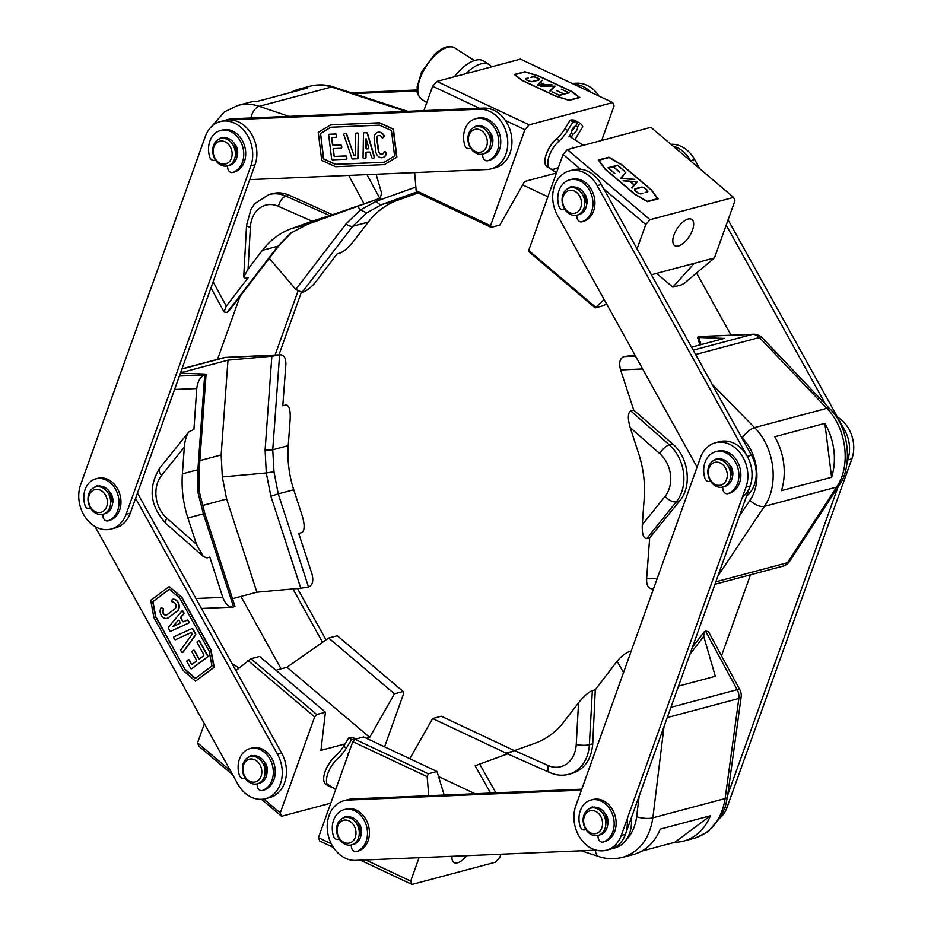 <?xml version="1.0" encoding="UTF-8"?>
<svg xmlns="http://www.w3.org/2000/svg" width="931" height="931" viewBox="0 0 931 931"><rect width="100%" height="100%" fill="white"/><g stroke="black" fill="none" stroke-linecap="round" stroke-linejoin="round"><path stroke-width="1.4" d="M638.736 453.839A94.043 74.294 75.1 0 1 644.229 497.957L642.297 524.723L665.118 496.316A28.209 22.286 -104.9 0 0 659.8 453.653L630.182 427.538L638.736 453.839M653.55 588.706L651.816 588.788C648.185 588.439 646.451 585.11 646.626 578.791L649.687 537.839L646.766 538.618C643.449 538.584 641.959 533.952 642.297 524.723M649.687 537.839L679.746 500.831C692.28 486.319 688.637 457.133 672.659 443.947L633.767 410.164L620.593 369.968C618.731 362.892 619.802 358.435 623.793 356.62L635.501 356.073M634.942 355.072L623.793 356.62M630.182 427.538C627.552 418.287 627.773 412.759 630.846 410.943L633.767 410.164M714.985 584.261L782.855 566.164A11.754 9.287 -104.9 0 0 787.475 562.72L836.666 487.088C851.248 465.779 846.57 428.237 826.844 408.337L754.564 427.608C774.65 447.415 779.328 484.946 764.386 506.359L717.952 575.952M824.866 423.372L774.72 436.744A56.43 44.572 -104.9 0 1 781.446 490.66L831.592 477.3A56.43 44.572 -104.9 0 0 824.866 423.372L831.592 477.3M695.62 354.49L759.393 337.488A11.754 4.259 136.4 0 1 762.314 337.883L829.765 408.732A11.754 4.259 136.4 0 0 826.844 408.337L759.393 337.488A11.754 9.287 -104.9 0 0 752.353 334.38L699.018 336.568L697.494 337.243L698.727 337.488L701.031 344.61M691.547 347.147L724.318 338.407L698.727 337.488M699.018 336.568L753.319 334.241A11.754 7.262 87.7 0 0 752.353 334.38L693.211 350.149M539.014 79.438A2.909 0.989 12.8 0 1 538.444 79.857L532.683 81.393A2.909 0.989 12.8 0 1 528.703 80.788L527.225 80.089A2.909 0.989 12.8 0 1 526.108 78.984A2.909 0.989 12.8 0 1 526.678 78.565L528.284 78.134L526.318 78.39A3.375 1.152 12.8 0 0 525.654 78.879A3.375 1.152 12.8 0 0 526.946 80.159L528.424 80.857A3.375 1.152 12.8 0 0 533.056 81.567L538.805 80.031A3.375 1.152 12.8 0 0 539.468 79.542A3.375 1.152 12.8 0 0 538.176 78.262L536.698 77.564A3.375 1.152 12.8 0 0 532.067 76.854L530.821 77.459L532.427 77.029A2.909 0.989 12.8 0 1 536.419 77.634L537.897 78.332A2.909 0.989 12.8 0 1 539.014 79.438L538.968 79.659A2.909 0.989 12.8 0 0 538.968 79.542M522.605 80.485L555.411 95.916L569.05 100.152L579.291 97.429L571.576 91.61L538.77 76.179L525.131 71.943L514.89 74.666L522.57 80.671M559.345 95.416L551.943 91.715L559.263 95.16L563.721 93.973L556.401 90.528L564 93.903L568.457 92.716L561.405 89.19L569.097 92.809L559.345 95.416M555.016 86.187L550.198 91.098L554.294 86.374L540.329 86.467L555.016 86.187M552.13 84.826L537.443 85.105L542.273 80.182L540.469 82.568L545.159 84.779L552.13 84.826M414.644 172.596L416.18 190.704L417.786 192.81L491.184 227.362L490.532 225.686L524.909 129.677L529.157 124.847L612.726 102.561L520.464 59.142L436.883 81.428L529.157 124.847M556.412 173.015L524.63 181.487L499.854 225.046L491.184 227.362M557.972 137.532A19.039 8.786 123 0 0 546.369 153.824A19.039 8.786 123 0 0 547.219 166.986A19.039 8.786 123 0 0 548.51 167.533M601.694 140.43L614.053 105.901L612.726 102.561M555.202 96.021L569.213 100.385L579.85 97.546L571.913 91.564L538.979 76.074L524.968 71.722L514.331 74.55L522.268 80.532L555.202 96.021M436.883 81.428L432.636 86.257L423.919 110.626M522.687 184.908L547.905 196.767M416.18 190.704L490.532 225.686M524.909 129.677L505.405 120.495M479.407 108.264L432.636 86.257M514.529 74.701L525.026 71.966M571.692 91.704L579.606 97.615M579.291 97.429L569.097 100.339M514.89 74.666L522.442 80.613M568.457 92.716L563.709 94.008M563.721 93.973L559.263 95.16M554.294 86.374L549.942 90.982M542.273 80.182L537.618 85.105M538.176 84.907L544.74 84.791L540.329 82.708L538.13 85.093M538.432 78.623A3.375 1.152 -167.2 0 1 539.433 79.647M525.643 78.995A3.375 1.152 -167.2 0 1 526.271 78.611L527.97 78.216M526.096 79.1A2.909 0.989 12.8 0 0 526.062 79.193A2.909 0.989 12.8 0 0 526.643 80.008M532.334 81.66A2.909 0.989 12.8 0 0 532.637 81.602L538.386 80.078A2.909 0.989 12.8 0 0 538.968 79.659M530.728 77.413L532.02 77.075A3.375 1.152 -167.2 0 1 532.73 76.97M641.028 193.532A2.909 1.338 27 0 1 637.281 192.275L635.954 191.146A2.909 1.338 27 0 1 635.082 189.365A2.909 1.338 27 0 1 635.64 188.97L641.389 187.434A2.909 1.338 27 0 1 645.148 188.69L646.475 189.819A2.909 1.338 27 0 1 647.348 191.6A2.909 1.338 27 0 1 646.777 191.995L645.171 192.426L647.103 192.275A3.375 1.559 27 0 0 647.767 191.809A3.375 1.559 27 0 0 646.754 189.749L645.427 188.621A3.375 1.559 27 0 0 641.063 187.154L635.314 188.69A3.375 1.559 27 0 0 634.663 189.156A3.375 1.559 27 0 0 635.675 191.216L637.002 192.345A3.375 1.559 27 0 0 641.354 193.811L642.727 193.439M650.967 189.749L621.559 164.834L609.037 157.514L598.784 160.248L605.406 169.139L634.814 194.055L647.336 201.375L657.577 198.652L650.967 189.749M617.707 165.136L624.317 171.048L617.753 165.485L613.296 166.672L619.86 172.235L613.017 166.754L608.56 167.941L614.844 173.573L607.955 167.731L617.707 165.136L608.094 167.859M620.57 178.426L625.911 172.084L621.303 178.24L634.744 179.578L620.57 178.426M623.165 180.626L637.339 181.766L632.009 188.109L634.069 184.978L629.868 181.417L623.165 180.626M672.857 287.155L681.527 284.839L684.494 283.14L714.461 257.945L694.258 263.322L672.857 287.155L656.588 273.365M604.149 299.514L595.165 307.87L529.355 252.115L528.692 250.439L563.069 154.43L567.316 149.6L650.897 127.314L733.616 197.395L734.931 200.735L714.461 257.945M621.78 164.706L608.897 157.188L598.272 160.016L605.069 169.163L634.593 194.183L647.476 201.713L658.101 198.873L651.304 189.726L621.78 164.706L651.211 189.912L657.914 198.92M567.316 149.6L650.036 219.681L733.616 197.395M688.067 219.053A15.629 7.215 123 0 0 673.986 234.984A15.629 7.215 123 0 0 674.742 245.621A15.629 7.215 123 0 0 689.289 236.439A15.629 7.215 123 0 0 691.745 219.402A15.629 7.215 123 0 0 688.067 219.053M650.036 219.681L645.788 224.511L637.06 248.88M651.409 274.75L694.258 263.322M595.165 307.87L603.835 305.554L606.465 303.704M528.692 250.439L595.34 306.916M645.788 224.511L603.858 188.981M580.548 169.244L563.069 154.43M608.897 157.188L621.687 164.892M598.784 160.248L605.406 169.139M634.814 194.055L605.313 169.326M647.336 201.375L634.721 194.242M657.577 198.652L647.243 201.561M598.365 160.155L608.804 157.374M624.352 171.036L617.602 165.322M608.56 167.941L614.879 173.562M613.296 166.672L619.615 172.293M625.911 172.084L620.628 178.438M634.418 179.299L621.303 178.24M637.176 181.952L623.421 180.835M634.069 184.978L631.707 187.864M634.22 184.804L630.275 181.452L634.22 184.804L636.606 181.964L634.127 184.99M636.606 181.964L630.275 181.452M634.628 189.249A3.375 1.559 -153 0 1 635.221 188.877L640.97 187.34A3.375 1.559 -153 0 1 645.323 188.807L646.661 189.936A3.375 1.559 -153 0 1 647.708 191.902M645.311 192.554L646.684 192.182A2.909 1.338 27 0 0 647.243 191.786A2.909 1.338 27 0 0 647.289 191.693M635.047 189.459A2.909 1.338 27 0 0 634.989 189.552A2.909 1.338 27 0 0 635.85 191.332L637.188 192.461A2.909 1.338 27 0 0 640.935 193.718M366.349 738.248L369.688 737.352L394.453 693.793L328.655 638.038L337.325 635.733L403.123 691.489L403.786 693.153L384.573 746.825M328.655 638.038L286.969 667.271L275.89 670.227M394.453 693.793L403.123 691.489M338.046 753.679A19.039 8.786 123 0 0 326.397 768.482M235.915 670.599L250.951 658.752L316.761 714.508L325.431 712.192L320.939 750.351L345.04 743.927M316.761 714.508L314.643 716.928L280.266 812.938L281.581 816.278L330.784 803.162M281.581 816.278L261.553 799.31M232.75 774.906L198.862 746.197L197.547 742.857L204.389 723.736M250.951 658.752L259.621 656.448L325.431 712.192M314.643 716.928L247.983 660.451M197.547 742.857L230.434 770.717M263.869 799.054L280.266 812.938M369.688 737.352L286.969 667.271M428.33 773.801L354.932 739.261L363.602 736.956L437 771.496L428.33 773.801L427.154 776.663L352.802 741.681L318.425 837.691L319.752 841.03L333.391 847.454M428.772 795.691L427.154 776.663M437 771.496L444.192 795.039M514.401 750.642L441.294 716.242L432.624 718.546L409.791 758.695M354.932 739.261L352.802 741.681M500.959 854.204L499.842 857.335L495.595 862.164L412.014 884.45L360.448 860.186M452.035 856.287A15.629 7.215 123 0 0 453.886 862.443A15.629 7.215 123 0 0 457.563 862.804A15.629 7.215 123 0 0 466.722 855.659M412.014 884.45L410.687 881.11L419.078 857.695M512.178 751.445L506.022 753.086L432.624 718.546M505.87 754.482L506.022 753.086M318.425 837.691L331.238 843.719M365.743 859.953L410.687 881.11M438.548 776.547L475.043 793.724M564.186 721.513A94.043 74.294 75.1 0 1 535.127 743.206L514.517 750.595L548.138 765.503A28.209 22.286 -104.9 0 0 576.242 744.521L578.535 702.8L564.186 721.513M490.579 793.072L475.101 765.771L507.593 753.866M548.138 765.503A9.403 4.864 113.9 0 0 549.907 772.614L507.011 753.61L514.517 750.595M549.907 772.614C556.133 775.348 562.44 775.907 568.829 774.278L572.309 773.347C584.563 769.285 591.371 759.452 592.733 743.846L595.281 689.79L617.113 661.208C621.326 656.146 625.725 652.794 630.322 651.176L630.846 652.096M631.23 651.037L630.322 651.176M578.535 702.8C583.877 696.19 588.485 692.117 592.36 690.569L595.281 689.79M694.619 838.168L694.642 838.156C711.412 832.791 721.583 819.583 725.144 798.554L652.864 817.825C649.547 838.796 639.457 851.97 622.595 857.37L621.757 857.579M710.411 815.754L674.882 842.276A56.43 44.572 -104.9 0 0 683.691 841.077A56.43 44.572 -104.9 0 0 710.411 815.754L660.265 829.125A56.43 44.572 -104.9 0 1 633.546 854.449L622.595 857.37M674.882 842.276L641.773 851.097M667.236 717.592L738.853 698.506A11.754 3.212 -172.2 0 0 741.146 696.982L727.437 797.029A11.754 3.212 -172.2 0 1 725.144 798.554L738.853 698.506A11.754 9.287 -104.9 0 0 737.131 689.685L705.547 631.125L704.057 632.044L703.72 636.327L689.871 654.377M678.513 686.1L715.334 676.29L703.72 636.327M705.547 631.125L708.456 631.637L739.842 689.813A11.754 2.339 151.7 0 0 737.131 689.685L670.914 707.339M376.112 174.237L381.617 193.148L380.174 198.245L332.437 214.712L312.094 221.217L278.474 206.321A28.209 22.286 -104.9 0 0 250.369 227.292L248.077 269.012L262.426 250.311A94.043 74.294 75.1 0 1 291.496 228.607L312.094 221.217M418.077 192.95L397.351 200.386A94.043 74.294 75.1 0 0 368.292 222.09L353.943 240.792C348.601 247.402 344.005 251.475 340.129 253.023L337.208 253.802L315.365 282.384C311.163 287.446 306.753 290.798 302.156 292.415L295.779 289.401L346.006 223.917L360.472 209.894L357.481 206.379M291.473 232.727L279.172 245.4A7.052 3.701 -142.5 0 1 277.915 246.18L290.542 233.181L306.986 224.476L291.496 228.607M248.077 269.012L243.701 277.135L245.4 278.288L248.321 277.508L226.28 306.136L224.022 311.955L226.943 312.467L228.421 311.548L279.172 245.4M236.649 105.773L237.859 105.424C244.841 103.609 251.964 103.911 259.214 106.309L288.924 116.363M405.904 111.394L331.494 87.037C324.139 84.663 316.947 84.395 309.907 86.222L298.932 89.143A56.43 44.572 -104.9 0 0 290.705 92.495M237.836 105.436L248.786 102.515A56.43 44.572 -104.9 0 1 257.596 101.316L307.742 87.956A56.43 44.572 -104.9 0 0 298.932 89.143M269.28 258.294L295.779 289.401M397.351 200.386L381.861 204.517L366.674 212.885L352.791 226.221A7.052 3.701 -142.5 0 1 346.006 223.917M332.437 214.712L289.215 195.242C283.571 192.74 277.962 192.205 272.411 193.636L268.931 194.567L254.803 203.586L251.067 209.01L246.552 225.29L243.701 277.135M291.461 232.703L290.542 233.181M417.076 191.891L381.861 204.517A7.052 4.318 -109.7 0 1 376.508 201.154L360.472 209.894L366.674 212.885M180.393 373.203L204.843 374.076L206.065 374.367L204.541 375.007C200.27 376.834 197.675 381.361 196.767 388.553L193.916 429.447L188.9 431.821C186.456 435.196 184.932 440.282 184.315 447.089L161.505 475.508A28.209 22.286 -104.9 0 0 166.812 518.16L196.429 544.274L187.887 517.973A94.043 74.294 75.1 0 1 182.383 473.856L184.315 447.089M288.249 445.635L272.76 449.766L273.982 471.749L266.278 472.971L265.102 449.882L271.864 356.212L280.662 354.804C284.292 355.153 286.026 358.482 285.852 364.801L282.803 405.753L285.724 404.973C289.029 405.008 290.519 409.64 290.181 418.869L288.249 445.635A94.043 74.294 75.1 0 0 293.754 489.753L302.296 516.053C304.937 525.305 304.716 530.833 301.632 532.648L298.711 533.428L311.885 573.624C313.747 580.7 312.676 585.157 308.685 586.972L300.783 588.229L270.874 496.176L266.278 472.971L222.334 476.94L221.147 454.933L199.839 460.612M271.864 356.212L227.979 360.169L221.147 454.933M204.715 374.96L197.884 469.724A7.052 1.734 -175.9 0 0 199.257 468.817L199.257 491.417L204.843 513.563L203.377 513.842L197.861 492.045L197.884 469.724L182.383 473.856M196.429 544.274L203.377 556.552L206.915 557.902L209.824 557.122L222.788 597.376C225.116 603.567 228.351 606.837 232.506 607.175L234.984 606.349L204.843 513.563M232.494 598.703L256.898 592.197L300.783 588.229M273.982 471.749L278.253 493.884L270.874 496.176M227.979 360.169L180.533 372.819M256.898 592.197L226.64 499.051L222.334 476.94M199.211 491.428L197.861 492.045M301.248 292.555L278.928 354.886M297.908 291.345L275.087 355.072M217.505 359.331L240.023 296.419M297.536 588.532L326.013 639.888M292.962 588.939L322.557 642.309M281.069 668.842L240.943 596.445M351.255 92.797L417.088 89.993M572.041 83.418L576.929 83.208A30.56 24.148 75.1 0 1 599.087 96.137M353.792 93.624L417.158 90.935M573.927 84.302A30.56 24.148 75.1 0 1 590.952 92.309M728.089 219.856L844.789 430.343A30.56 24.148 75.1 0 1 847.257 461.089M731.033 335.148L696.563 272.992M670.925 144.282A30.56 24.148 75.1 0 1 694.677 159.573L699.728 168.686M673.032 146.074A30.56 24.148 75.1 0 1 690.499 160.691L690.686 161.028M726.215 225.104L825.576 404.322M837.446 417.088A30.56 24.148 75.1 0 1 851.865 458.843L727.134 807.2A30.56 24.148 75.1 0 1 720.803 817.162M840.542 424.268A30.56 24.148 75.1 0 1 847.687 459.961L847.245 461.194M838.063 486.843L727.705 795.062M721.502 655.808L750.514 574.788M465.837 73.712A35.273 16.281 -57 0 1 489.287 64.67A35.273 16.281 -57 0 1 491.51 66.857M489.287 64.67L483.689 61.039A35.273 16.281 123 0 0 454.375 76.761M137.485 493.058L281.697 753.179A30.56 24.148 75.1 0 1 269.711 797.576L265.533 798.682A30.56 24.148 75.1 0 1 237.801 784.018L95.032 526.504M135.6 498.318L277.519 754.285A30.56 24.148 75.1 0 1 265.533 798.682M253.069 755.832A14.105 11.149 75.1 0 1 254.023 755.518A14.105 11.149 75.1 0 1 254.186 755.483A14.105 11.149 -104.9 0 0 253.209 755.821M220.216 121.612L224.394 120.495A30.56 24.148 75.1 0 1 250.264 132.155A30.56 24.148 75.1 0 1 255.024 164.787L130.293 513.144A30.56 24.148 75.1 0 1 115.421 527.924L111.243 529.041A30.56 24.148 75.1 0 1 85.373 517.38A30.56 24.148 75.1 0 1 80.613 484.748L205.344 136.392A30.56 24.148 75.1 0 1 220.216 121.612A30.56 24.148 75.1 0 1 246.087 133.273A30.56 24.148 75.1 0 1 250.846 165.893L126.116 514.261A30.56 24.148 75.1 0 1 111.243 529.041M223.428 137.858A14.105 11.149 75.1 0 1 224.464 137.509A14.105 11.149 75.1 0 1 224.615 137.474M98.698 486.215A14.105 11.149 75.1 0 1 99.733 485.866A14.105 11.149 75.1 0 1 99.885 485.831M491.033 168.895A30.56 24.148 75.1 0 0 507.081 135.728A30.56 24.148 75.1 0 0 479.418 109.195L228.537 119.866A30.56 24.148 75.1 0 0 224.394 120.495L228.584 119.377A30.56 24.148 75.1 0 1 232.715 118.749L483.596 108.089A30.56 24.148 75.1 0 1 511.259 134.611A30.56 24.148 75.1 0 1 495.211 167.789L491.033 168.895A30.56 24.148 75.1 0 1 486.89 169.523L249.717 179.613M478.557 126.046A14.105 11.149 75.1 0 1 479.523 125.732A14.105 11.149 75.1 0 1 479.674 125.697M697.075 467.129L557.46 215.305A30.56 24.148 75.1 0 1 569.435 170.908L573.624 169.791A30.56 24.148 75.1 0 1 601.345 184.466L751.468 455.224A30.56 24.148 75.1 0 1 746.557 496.06M569.435 170.908A30.56 24.148 75.1 0 1 597.167 185.572L747.29 456.341A30.56 24.148 75.1 0 1 742.379 497.177M572.716 187.119A14.105 11.149 75.1 0 1 573.682 186.805A14.105 11.149 75.1 0 1 573.833 186.77A14.105 11.149 -104.9 0 0 572.868 187.108M715.38 442.784A30.56 24.148 75.1 0 1 741.239 454.444A30.56 24.148 75.1 0 1 745.999 487.076L621.268 835.433A30.56 24.148 75.1 0 1 606.395 850.212A30.56 24.148 75.1 0 1 580.537 838.552A30.56 24.148 75.1 0 1 575.777 805.92L700.508 457.563A30.56 24.148 75.1 0 1 715.38 442.784L719.558 441.666A30.56 24.148 75.1 0 1 745.417 453.327A30.56 24.148 75.1 0 1 750.177 485.959L625.446 834.316A30.56 24.148 75.1 0 1 610.573 849.095L614.751 847.978A30.56 24.148 75.1 0 0 631.288 818.012M718.592 459.03A14.105 11.149 75.1 0 1 719.616 458.68A14.105 11.149 75.1 0 1 719.779 458.646M593.862 807.386A14.105 11.149 75.1 0 1 594.886 807.049A14.105 11.149 75.1 0 1 595.049 807.002M596.131 850.166L355.549 860.395A30.56 24.148 75.1 0 1 327.898 833.862A30.56 24.148 75.1 0 1 343.946 800.695L348.124 799.578A30.56 24.148 75.1 0 1 352.267 798.949L581.759 789.197M343.946 800.695A30.56 24.148 75.1 0 1 348.089 800.066L581.421 790.14M627.11 819.117A30.56 24.148 75.1 0 1 610.573 849.095L606.395 850.212M347.228 816.906A14.105 11.149 75.1 0 1 348.182 816.592A14.105 11.149 75.1 0 1 348.345 816.557M339.198 838.878A4.702 3.712 75.1 0 1 338.151 839.401A4.702 3.712 75.1 0 1 333.403 835.98A21.867 17.27 75.1 0 1 344.237 809.621L346.181 809.097A21.867 17.27 75.1 0 1 368.304 825.052A21.867 17.27 75.1 0 1 358.586 850.992A4.702 3.712 75.1 0 1 358.342 851.074A4.702 3.712 75.1 0 1 358.086 851.132M344.237 809.621A21.867 17.27 75.1 0 1 366.36 825.576A21.867 17.27 75.1 0 1 356.631 851.516A4.702 3.712 75.1 0 1 356.387 851.597A4.702 3.712 75.1 0 1 351.418 847.047L351.22 844.976M361.147 834.06L358.621 823.19M346.029 816.464L344.098 817.686M349.113 816.836L345.04 816.662L341.607 818.849M245.039 777.804A4.702 3.712 75.1 0 1 243.992 778.328A4.702 3.712 75.1 0 1 239.244 774.906A21.867 17.27 75.1 0 1 250.078 748.547L252.022 748.024A21.867 17.27 75.1 0 1 274.145 763.979A21.867 17.27 75.1 0 1 264.427 789.919A4.702 3.712 75.1 0 1 264.183 790A4.702 3.712 75.1 0 1 263.927 790.058M250.078 748.547A21.867 17.27 75.1 0 1 272.201 764.502A21.867 17.27 75.1 0 1 262.472 790.442A4.702 3.712 75.1 0 1 262.228 790.524A4.702 3.712 75.1 0 1 257.259 785.973L257.061 783.902M266.988 772.986L264.462 762.117M251.87 755.39L249.939 756.612M254.954 755.763L250.881 755.588L247.448 757.776M470.539 148.017A4.702 3.712 75.1 0 1 469.492 148.541A4.702 3.712 75.1 0 1 464.732 145.12A21.867 17.27 75.1 0 1 475.566 118.761L477.522 118.237A21.867 17.27 75.1 0 1 499.644 134.192A21.867 17.27 75.1 0 1 489.927 160.132A4.702 3.712 75.1 0 1 489.683 160.213A4.702 3.712 75.1 0 1 489.427 160.272M475.566 118.761A21.867 17.27 75.1 0 1 497.689 134.716A21.867 17.27 75.1 0 1 487.972 160.656A4.702 3.712 75.1 0 1 487.728 160.737A4.702 3.712 75.1 0 1 482.758 156.187L482.561 154.115M492.487 143.199L489.962 132.33M477.37 125.604L475.438 126.825M480.454 125.976L476.381 125.801L472.948 127.989M564.698 209.091A4.702 3.712 75.1 0 1 563.651 209.615A4.702 3.712 75.1 0 1 558.891 206.193A21.867 17.27 75.1 0 1 569.725 179.834L571.681 179.311A21.867 17.27 75.1 0 1 593.803 195.266A21.867 17.27 75.1 0 1 584.086 221.206A4.702 3.712 75.1 0 1 583.842 221.287A4.702 3.712 75.1 0 1 583.586 221.345M569.725 179.834A21.867 17.27 75.1 0 1 591.848 195.789A21.867 17.27 75.1 0 1 582.131 221.729A4.702 3.712 75.1 0 1 581.887 221.811A4.702 3.712 75.1 0 1 576.917 217.26L576.72 215.189M586.646 204.273L584.121 193.404M571.529 186.677L569.597 187.899M574.613 187.05L570.54 186.875L567.107 189.063M215.364 159.876A4.702 3.712 75.1 0 1 214.433 160.318A4.702 3.712 75.1 0 1 209.673 156.897A21.867 17.27 75.1 0 1 220.507 130.538L222.462 130.014A21.867 17.27 75.1 0 1 244.585 145.969A21.867 17.27 75.1 0 1 234.856 171.921A4.702 3.712 75.1 0 1 234.624 171.991A4.702 3.712 75.1 0 1 234.368 172.049M220.507 130.538A21.867 17.27 75.1 0 1 242.63 146.493A21.867 17.27 75.1 0 1 232.913 172.433A4.702 3.712 75.1 0 1 232.669 172.514A4.702 3.712 75.1 0 1 227.699 167.964L227.501 165.904M237.277 155.081L234.589 143.863M222.311 137.381L220.379 138.603M225.5 137.811L221.322 137.579L217.959 139.673M90.633 508.245A4.702 3.712 75.1 0 1 89.702 508.675A4.702 3.712 75.1 0 1 84.942 505.254A21.867 17.27 75.1 0 1 95.777 478.895L97.732 478.371A21.867 17.27 75.1 0 1 119.855 494.326A21.867 17.27 75.1 0 1 110.126 520.278A4.702 3.712 75.1 0 1 109.893 520.348A4.702 3.712 75.1 0 1 109.637 520.406M95.777 478.895A21.867 17.27 75.1 0 1 117.9 494.85A21.867 17.27 75.1 0 1 108.182 520.79A4.702 3.712 75.1 0 1 107.938 520.871A4.702 3.712 75.1 0 1 102.969 516.321L102.771 514.261M112.546 503.45L109.858 492.22M97.58 485.738L95.649 486.96M100.769 486.168L96.591 485.935L93.228 488.03M585.785 829.416A4.702 3.712 75.1 0 1 584.854 829.847A4.702 3.712 75.1 0 1 580.106 826.437A21.867 17.27 75.1 0 1 590.941 800.066L592.884 799.543A21.867 17.27 75.1 0 1 615.007 815.498A21.867 17.27 75.1 0 1 605.29 841.449A4.702 3.712 75.1 0 1 605.045 841.519A4.702 3.712 75.1 0 1 604.789 841.577M590.941 800.066A21.867 17.27 75.1 0 1 613.052 816.022A21.867 17.27 75.1 0 1 603.335 841.973A4.702 3.712 75.1 0 1 603.09 842.043A4.702 3.712 75.1 0 1 598.121 837.493L597.923 835.433M607.699 824.622L605.01 813.391M592.733 806.909L590.801 808.131M595.933 807.34L591.744 807.107L588.38 809.202M710.516 481.059A4.702 3.712 75.1 0 1 709.585 481.49A4.702 3.712 75.1 0 1 704.837 478.069A21.867 17.27 75.1 0 1 715.671 451.71L717.615 451.186A21.867 17.27 75.1 0 1 739.738 467.141A21.867 17.27 75.1 0 1 730.02 493.093A4.702 3.712 75.1 0 1 729.776 493.162A4.702 3.712 75.1 0 1 729.52 493.221M715.671 451.71A21.867 17.27 75.1 0 1 737.783 467.665A21.867 17.27 75.1 0 1 728.065 493.605A4.702 3.712 75.1 0 1 727.821 493.686A4.702 3.712 75.1 0 1 722.852 489.136L722.654 487.076M732.429 476.265L729.741 465.035M717.464 458.552L715.532 459.774M720.664 458.983L716.474 458.75L713.111 460.845M714.403 484.027A11.754 9.287 -104.9 0 0 727.181 473.344A11.754 9.287 -104.9 0 0 711.878 463.929A11.754 9.287 -104.9 0 0 714.403 484.027M729.811 479.919A14.105 11.149 -104.9 0 0 727.425 465.011A14.105 11.149 -104.9 0 0 715.578 459.763A14.105 11.149 -104.9 0 0 707.851 471.447A14.105 11.149 -104.9 0 0 715.113 485.703A14.105 11.149 -104.9 0 0 722.84 487.029A14.105 11.149 -104.9 0 0 729.811 479.919M722.84 487.029L724.795 486.506A14.105 11.149 -104.9 0 0 731.766 479.395A14.105 11.149 -104.9 0 0 729.369 464.488A14.105 11.149 -104.9 0 0 717.533 459.239L715.578 459.763M732.65 476.009A11.754 9.287 -104.9 0 0 730.579 465.814M719.686 458.669A14.105 11.149 -104.9 0 0 718.662 459.018M589.672 832.384A11.754 9.287 -104.9 0 0 602.45 821.701A11.754 9.287 -104.9 0 0 587.147 812.286A11.754 9.287 -104.9 0 0 589.672 832.384M605.08 828.276A14.105 11.149 -104.9 0 0 602.694 813.368A14.105 11.149 -104.9 0 0 590.848 808.12A14.105 11.149 -104.9 0 0 583.12 819.815A14.105 11.149 -104.9 0 0 590.382 834.06A14.105 11.149 -104.9 0 0 598.121 835.386A14.105 11.149 -104.9 0 0 605.08 828.276M598.121 835.386L600.064 834.863A14.105 11.149 -104.9 0 0 607.035 827.752A14.105 11.149 -104.9 0 0 604.638 812.856A14.105 11.149 -104.9 0 0 592.803 807.596L590.848 808.12M607.92 824.366A11.754 9.287 -104.9 0 0 605.848 814.171M594.956 807.026A14.105 11.149 -104.9 0 0 593.931 807.375M94.508 511.212A11.754 9.287 -104.9 0 0 107.286 500.529A11.754 9.287 -104.9 0 0 91.994 491.114A11.754 9.287 -104.9 0 0 94.508 511.212M109.928 507.104A14.105 11.149 -104.9 0 0 107.531 492.196A14.105 11.149 -104.9 0 0 95.695 486.948A14.105 11.149 -104.9 0 0 87.968 498.632A14.105 11.149 -104.9 0 0 95.218 512.888A14.105 11.149 -104.9 0 0 102.957 514.215A14.105 11.149 -104.9 0 0 109.928 507.104M102.957 514.215L104.912 513.691A14.105 11.149 -104.9 0 0 111.871 506.58A14.105 11.149 -104.9 0 0 109.486 491.673A14.105 11.149 -104.9 0 0 97.639 486.424L95.695 486.948M112.767 503.182A11.754 9.287 -104.9 0 0 110.696 492.999M99.803 485.854A14.105 11.149 -104.9 0 0 98.779 486.203M219.239 162.844A11.754 9.287 -104.9 0 0 232.017 152.172A11.754 9.287 -104.9 0 0 216.725 142.757A11.754 9.287 -104.9 0 0 219.239 162.844M234.659 158.747A14.105 11.149 -104.9 0 0 232.261 143.84A14.105 11.149 -104.9 0 0 220.426 138.591A14.105 11.149 -104.9 0 0 212.699 150.275A14.105 11.149 -104.9 0 0 219.949 164.531A14.105 11.149 -104.9 0 0 227.688 165.846A14.105 11.149 -104.9 0 0 234.659 158.747M227.688 165.846L229.643 165.334A14.105 11.149 -104.9 0 0 236.602 158.223A14.105 11.149 -104.9 0 0 234.216 143.316A14.105 11.149 -104.9 0 0 222.369 138.067L220.426 138.591M237.498 154.825A11.754 9.287 -104.9 0 0 235.427 144.631M224.534 137.497A14.105 11.149 -104.9 0 0 223.51 137.846M338.349 824.645A11.754 9.287 -104.9 0 0 346.483 843.16A11.754 9.287 -104.9 0 0 354.746 827.112A11.754 9.287 -104.9 0 0 338.349 824.645M351.557 844.894L353.501 844.382A14.105 11.149 -104.9 0 0 360.634 827.88A14.105 11.149 -104.9 0 0 346.239 817.115L344.284 817.639A14.105 11.149 -104.9 0 0 338.104 822.876A14.105 11.149 -104.9 0 0 342.189 842.38A14.105 11.149 -104.9 0 0 351.557 844.894A14.105 11.149 -104.9 0 0 358.691 828.392A14.105 11.149 -104.9 0 0 344.284 817.639M361.368 833.85A11.754 9.287 -104.9 0 0 359.948 824.843M348.322 816.557A14.105 11.149 -104.9 0 0 347.368 816.894M244.19 763.571A11.754 9.287 -104.9 0 0 252.324 782.087A11.754 9.287 -104.9 0 0 260.587 766.038A11.754 9.287 -104.9 0 0 244.19 763.571M257.398 783.821L259.342 783.297A14.105 11.149 -104.9 0 0 266.475 766.795A14.105 11.149 -104.9 0 0 252.08 756.042L250.125 756.566A14.105 11.149 -104.9 0 0 243.945 761.802A14.105 11.149 -104.9 0 0 248.03 781.307A14.105 11.149 -104.9 0 0 257.398 783.821A14.105 11.149 -104.9 0 0 264.532 767.319A14.105 11.149 -104.9 0 0 250.125 756.566M267.209 772.777A11.754 9.287 -104.9 0 0 265.789 763.769M469.678 133.785A11.754 9.287 -104.9 0 0 477.812 152.3A11.754 9.287 -104.9 0 0 486.087 136.252A11.754 9.287 -104.9 0 0 469.678 133.785M482.886 154.034L484.842 153.51A14.105 11.149 -104.9 0 0 491.975 137.008A14.105 11.149 -104.9 0 0 477.568 126.255L475.625 126.779A14.105 11.149 -104.9 0 0 469.445 132.016A14.105 11.149 -104.9 0 0 473.53 151.52A14.105 11.149 -104.9 0 0 482.886 154.034A14.105 11.149 -104.9 0 0 490.02 137.532A14.105 11.149 -104.9 0 0 475.625 126.779M492.708 142.99A11.754 9.287 -104.9 0 0 491.289 133.983M479.663 125.697A14.105 11.149 -104.9 0 0 478.709 126.034M563.837 194.858A11.754 9.287 -104.9 0 0 571.971 213.374A11.754 9.287 -104.9 0 0 580.246 197.325A11.754 9.287 -104.9 0 0 563.837 194.858M577.045 215.108L579.001 214.596A14.105 11.149 -104.9 0 0 586.134 198.094A14.105 11.149 -104.9 0 0 571.727 187.329L569.784 187.853A14.105 11.149 -104.9 0 0 563.604 193.089A14.105 11.149 -104.9 0 0 567.689 212.594A14.105 11.149 -104.9 0 0 577.045 215.108A14.105 11.149 -104.9 0 0 584.179 198.606A14.105 11.149 -104.9 0 0 569.784 187.853M586.867 204.064A11.754 9.287 -104.9 0 0 585.448 195.056M168.558 617.579A6.587 5.202 75.1 0 1 167.114 618.289A6.587 5.202 75.1 0 1 161.4 615.554A6.587 5.202 75.1 0 1 160.702 608.292A0.943 0.745 75.1 0 1 161.598 607.966L162.739 608.56A0.943 0.745 75.1 0 1 163.158 609.98A3.27 2.584 -104.9 0 0 163.356 613.669A3.27 2.584 -104.9 0 0 166.253 615.112A3.27 2.584 -104.9 0 0 166.975 614.763L174.865 608.862A3.654 2.886 -104.9 0 0 175.843 604.754A3.654 2.886 -104.9 0 0 172.689 602.113A0.943 0.745 75.1 0 1 171.851 600.809L172.119 599.808A0.943 0.745 75.1 0 1 172.701 599.261A6.587 5.202 75.1 0 1 178.531 603.893A6.587 5.202 75.1 0 1 176.797 611.411L168.558 617.579L177.076 611.341A6.587 5.202 -104.9 0 0 178.81 603.823A6.587 5.202 -104.9 0 0 172.98 599.192A0.943 0.745 -104.9 0 0 172.782 599.25M166.393 615.077A3.27 2.584 75.1 0 1 163.588 613.517A3.27 2.584 75.1 0 1 163.437 609.91A0.943 0.745 -104.9 0 0 163.018 608.49L161.878 607.896A0.943 0.745 -104.9 0 0 161.272 607.885M167.254 618.254A6.587 5.202 -104.9 0 0 167.394 618.219A6.587 5.202 -104.9 0 0 168.837 617.509M169.465 589.276L152.975 601.624L155.78 616.578L184.978 669.249L195.463 678.338M184.978 669.249L155.5 616.659L152.696 601.694L169.384 589.207L179.939 598.365L209.138 651.037L211.954 665.991L195.266 678.478L184.699 669.331M183.174 670.471L153.976 617.8L150.694 600.332L169.139 586.53L181.464 597.213L210.674 649.885L213.944 667.352L195.51 681.155L183.174 670.471M195.51 681.155L214.223 667.283L210.953 649.815L181.743 597.143L169.139 586.53M191.984 634.488A0.943 0.745 -104.9 0 0 191.995 633.359L191.46 632.382L175.47 639.69A0.943 0.745 75.1 0 1 174.528 639.271L173.841 638.038A0.943 0.745 75.1 0 1 174.12 636.711L191.705 628.669A0.943 0.745 75.1 0 1 192.659 629.088L195.335 633.93A0.943 0.745 75.1 0 1 195.324 635.047L182.813 652.259A0.943 0.745 75.1 0 1 181.615 652.049L180.917 650.792A0.943 0.745 75.1 0 1 180.928 649.675L191.984 634.488M182.592 652.445A0.943 0.745 -104.9 0 0 183.093 652.177L195.603 634.977A0.943 0.745 -104.9 0 0 195.615 633.86L192.926 629.019A0.943 0.745 -104.9 0 0 191.984 628.6L191.902 628.623M175.563 639.667A0.943 0.745 -104.9 0 0 175.75 639.609L191.483 632.428M170.769 631.206A0.943 0.745 75.1 0 1 169.826 630.787L168.453 628.309A0.943 0.745 75.1 0 1 168.499 627.157L181.708 611.213A0.943 0.745 75.1 0 1 182.883 611.458L183.57 612.703A0.943 0.745 75.1 0 1 183.523 613.855L180.882 617.032A0.943 0.745 -104.9 0 0 180.835 618.184L182.592 621.349A0.943 0.745 -104.9 0 0 183.535 621.768L187.003 620.186A0.943 0.745 75.1 0 1 187.957 620.605L188.632 621.838A0.943 0.745 75.1 0 1 188.365 623.176L171.048 631.137L188.632 623.095A0.943 0.745 -104.9 0 0 188.912 621.768L188.225 620.535A0.943 0.745 -104.9 0 0 187.282 620.116L187.201 620.139M183.582 621.757A0.943 0.745 75.1 0 1 182.872 621.28L181.114 618.114A0.943 0.745 75.1 0 1 181.161 616.95L183.803 613.785A0.943 0.745 -104.9 0 0 183.849 612.621L183.163 611.388A0.943 0.745 -104.9 0 0 182.173 610.992M178.03 620.465A0.943 0.745 75.1 0 1 179.206 620.709L180.02 622.176A0.943 0.745 75.1 0 1 179.741 623.502L172.945 626.61L178.03 620.465L173.294 626.458M191.204 663.908A0.943 0.745 -104.9 0 0 192.263 664.257L196.232 661.278A0.943 0.745 -104.9 0 0 196.394 660.021L192.147 652.34A0.943 0.745 75.1 0 1 192.31 651.072L193.217 650.385A0.943 0.745 75.1 0 1 194.276 650.734L198.536 658.415A0.943 0.745 -104.9 0 0 199.595 658.764L203.563 655.796A0.943 0.745 -104.9 0 0 203.726 654.528L197.232 642.809A0.943 0.745 75.1 0 1 197.395 641.54L198.315 640.854A0.943 0.745 75.1 0 1 199.374 641.203L207.438 655.75A0.943 0.745 75.1 0 1 207.276 657.018L191.693 668.679A0.943 0.745 75.1 0 1 190.634 668.33L187.05 661.871A0.943 0.745 75.1 0 1 187.212 660.603L188.132 659.916A0.943 0.745 75.1 0 1 189.191 660.265L191.204 663.908L189.47 660.195A0.943 0.745 -104.9 0 0 188.481 659.8M192.193 664.303A0.943 0.745 75.1 0 1 191.483 663.826M199.525 658.811A0.943 0.745 75.1 0 1 198.815 658.345L194.556 650.664A0.943 0.745 -104.9 0 0 193.567 650.269M191.623 668.726A0.943 0.745 -104.9 0 0 191.972 668.609L207.555 656.949A0.943 0.745 -104.9 0 0 207.718 655.68L199.653 641.133A0.943 0.745 -104.9 0 0 198.664 640.737M374.204 138.928A6.587 5.202 75.1 0 1 377.742 132.342A6.587 5.202 75.1 0 1 383.77 135.6A0.943 0.745 75.1 0 1 383.688 136.776L382.85 137.683A0.943 0.745 75.1 0 1 381.663 137.334A3.27 2.584 -104.9 0 0 378.58 135.519A3.27 2.584 -104.9 0 0 376.822 138.789L378.3 150.775A3.654 2.886 -104.9 0 0 382.152 154.185A3.654 2.886 -104.9 0 0 383.991 152.23A0.943 0.745 75.1 0 1 385.236 152.056L385.876 152.917A0.943 0.745 75.1 0 1 386.062 153.859A6.587 5.202 75.1 0 1 382.688 157.595A6.587 5.202 75.1 0 1 375.752 151.462L374.204 138.928M382.827 157.56A6.587 5.202 -104.9 0 0 382.967 157.525A6.587 5.202 -104.9 0 0 386.342 153.79A0.943 0.745 -104.9 0 0 386.156 152.835L385.515 151.986A0.943 0.745 -104.9 0 0 384.608 151.706M382.292 154.139A3.654 2.886 75.1 0 1 378.58 150.706L377.102 138.719A3.27 2.584 75.1 0 1 378.719 135.495M382.688 137.8A0.943 0.745 -104.9 0 0 383.13 137.602L383.968 136.694A0.943 0.745 -104.9 0 0 384.049 135.53A6.587 5.202 -104.9 0 0 378.021 132.272A6.587 5.202 -104.9 0 0 377.881 132.307M330.901 127.233L320.578 133.54L323.709 158.887L335.614 164.298L384.247 162.227M320.299 133.61L330.738 127.244L379.545 125.173L391.439 130.584L394.581 155.931L384.131 162.297L335.335 164.368L323.429 158.957L320.578 133.54M330.447 124.929L379.254 122.845L393.15 129.176L396.618 157.188L384.422 164.612L335.614 166.696L321.719 160.365L318.262 132.353L330.726 124.847L379.534 122.776L393.429 129.095L396.897 157.106L384.422 164.612M353.524 154.977A0.943 0.745 -104.9 0 0 354.327 155.628L355.235 155.593L355.63 133.959A0.943 0.745 75.1 0 1 356.27 133.156L357.411 133.11A0.943 0.745 75.1 0 1 358.284 134.169L357.853 157.979A0.943 0.745 75.1 0 1 357.213 158.77L352.721 158.968A0.943 0.745 75.1 0 1 351.918 158.305L343.853 134.867A0.943 0.745 75.1 0 1 344.423 133.657L345.587 133.61A0.943 0.745 75.1 0 1 346.402 134.273L353.803 154.907L346.681 134.192A0.943 0.745 -104.9 0 0 345.867 133.54L344.703 133.587A0.943 0.745 -104.9 0 0 344.458 133.657M355.235 155.535L354.606 155.558A0.943 0.745 75.1 0 1 353.803 154.907M357.457 158.712L357.492 158.701A0.943 0.745 -104.9 0 0 358.132 157.898L358.563 134.087A0.943 0.745 -104.9 0 0 357.69 133.04L356.55 133.086A0.943 0.745 -104.9 0 0 356.305 133.145L356.55 133.086M363.486 133.622A0.943 0.745 75.1 0 1 364.126 132.819L366.43 132.726A0.943 0.745 75.1 0 1 367.245 133.436L374.134 156.932A0.943 0.745 75.1 0 1 373.54 158.084L372.4 158.13A0.943 0.745 75.1 0 1 371.574 157.42L370.201 152.742A0.943 0.745 -104.9 0 0 369.374 152.032L366.442 152.149A0.943 0.745 -104.9 0 0 365.79 152.952L365.708 157.642A0.943 0.745 75.1 0 1 365.068 158.445L363.928 158.491A0.943 0.745 75.1 0 1 363.055 157.432L363.486 133.622M364.405 132.749A0.943 0.745 -104.9 0 0 364.161 132.819L366.43 132.726M373.785 158.014L373.82 158.002A0.943 0.745 -104.9 0 0 374.413 156.862L367.524 133.366A0.943 0.745 -104.9 0 0 366.698 132.656M365.313 158.375L365.348 158.363A0.943 0.745 -104.9 0 0 365.988 157.572L366.069 152.882A0.943 0.745 75.1 0 1 366.453 152.149M368.711 147.668A0.943 0.745 75.1 0 1 368.117 148.82L366.756 148.879A0.943 0.745 75.1 0 1 365.883 147.82L366.058 138.603L368.711 147.668M366.314 139.499L366.162 147.738A0.943 0.745 -104.9 0 0 367.035 148.797L368.117 148.82M332.367 137.439A0.943 0.745 -104.9 0 0 331.727 138.405L332.472 144.433A0.943 0.745 -104.9 0 0 333.345 145.329L340.455 145.027A0.943 0.745 75.1 0 1 341.316 145.923L341.491 147.319A0.943 0.745 75.1 0 1 340.862 148.273L333.74 148.576A0.943 0.745 -104.9 0 0 333.112 149.542L333.857 155.57A0.943 0.745 -104.9 0 0 334.718 156.466L345.576 156.001A0.943 0.745 75.1 0 1 346.437 156.897L346.611 158.293A0.943 0.745 75.1 0 1 345.983 159.248L332.495 159.829A0.943 0.745 75.1 0 1 331.634 158.933L328.713 135.263A0.943 0.745 75.1 0 1 329.341 134.308L335.335 134.052A0.943 0.745 75.1 0 1 336.196 134.948L336.37 136.333A0.943 0.745 75.1 0 1 335.73 137.299L332.367 137.439A0.943 0.745 75.1 0 0 332.006 138.323L332.751 144.363A0.943 0.745 75.1 0 0 333.624 145.259L340.734 144.957A0.943 0.745 -104.9 0 1 341.596 145.853L341.77 147.238A0.943 0.745 -104.9 0 1 341.13 148.204L341.107 148.204M346.227 159.189L346.262 159.178A0.943 0.745 -104.9 0 0 346.891 158.223L346.716 156.827A0.943 0.745 -104.9 0 0 345.855 155.931L334.997 156.396A0.943 0.745 75.1 0 1 334.136 155.5L333.391 149.46A0.943 0.745 75.1 0 1 333.764 148.576M335.986 137.229L336.01 137.218A0.943 0.745 -104.9 0 0 336.65 136.263L336.475 134.867A0.943 0.745 -104.9 0 0 335.614 133.971L329.621 134.227A0.943 0.745 -104.9 0 0 329.376 134.297M572.332 147.203A18.806 8.682 -57 0 1 572.03 148.343M558.495 167.196A18.806 8.682 -57 0 1 550.151 168.604A18.806 8.682 -57 0 1 548.976 156.548A18.806 8.682 -57 0 1 559.298 140.744A23.508 10.858 123 0 0 567.724 130.491L572.972 121.938A34.563 15.955 -57 0 1 577.918 122.182L575.544 126.057A4.702 2.176 123 0 0 571.285 132.993L568.911 136.869M577.918 122.182L575.125 120.367A34.563 15.955 123 0 0 570.179 120.122L564.931 128.676A23.508 10.858 -57 0 1 556.505 138.928A18.806 8.682 123 0 0 546.183 154.732A18.806 8.682 123 0 0 547.347 166.789L550.151 168.604M571.145 137.381L573.24 133.959A4.702 2.176 123 0 0 577.499 127.023L579.885 123.16A34.563 15.955 -57 0 1 582.759 126.779L577.499 135.332A23.508 10.858 123 0 0 575.021 139.894M572.972 121.938L570.179 120.122M579.885 123.16L576.952 121.554M577.499 127.023L575.672 125.848M573.24 133.959L571.262 132.668M574.636 126.581A4.702 2.176 -57 0 1 571.355 131.62M331.587 786.916A18.806 8.682 -57 0 1 328.806 786.23A18.806 8.682 -57 0 1 327.631 774.173A18.806 8.682 -57 0 1 337.953 758.369A23.508 10.858 123 0 0 346.379 748.117L351.627 739.563A34.563 15.955 -57 0 1 354.781 739.435M355.491 739.109L353.78 737.992A34.563 15.955 123 0 0 348.834 737.748L343.574 746.301A23.508 10.858 -57 0 1 335.16 756.554A18.806 8.682 123 0 0 324.838 772.358A18.806 8.682 123 0 0 326.001 784.414L328.806 786.23M350.894 746.999A4.702 2.176 123 0 0 349.94 749.676M349.125 751.945L347.566 754.494M351.627 739.563L348.834 737.748M829.765 408.732C850.794 428.854 851.935 469.201 838.878 485.586A11.754 6.005 -147 0 1 836.666 487.088L764.386 506.359A11.754 5.784 -146.3 0 1 749.944 500.296L739.365 516.146M782.855 566.164A11.754 11.754 0 0 0 789.686 561.218A11.754 6.005 -147 0 1 787.475 562.72L715.858 581.805M712.134 384.27L754.564 427.608A11.754 4.038 135.6 0 0 742.17 437.954C758.113 453.618 761.814 483.34 749.944 500.296M657.274 578.291L646.626 578.791M741.518 437.291L742.17 437.954M620.593 369.968L642.634 368.944M672.659 443.947L669.296 444.843L630.846 410.943M679.746 500.831L676.383 501.728A37.624 29.722 -104.9 0 0 669.296 444.843A9.403 3.712 -48.6 0 0 659.8 453.653M646.766 538.618L676.383 501.728A9.403 4.992 38.8 0 1 665.118 496.316M664.012 726.622L652.864 817.825A11.754 3.433 -173 0 1 636.641 816.743C635.349 826.519 631.695 834.455 625.655 840.542M495.944 792.84L479.546 763.92M639.178 795.97L636.641 816.743M617.113 661.208L623.537 672.531M592.733 743.846L589.37 744.742L592.36 690.569M568.829 774.278A37.624 29.722 -104.9 0 0 589.37 744.742A9.403 2.199 3.2 0 1 576.242 744.521M622.571 857.37C614.018 859.383 606.081 859.104 598.773 856.543A11.754 6.284 -71.9 0 1 595.444 850.189M376.508 201.154L415.866 187.038M227.106 312.42L277.915 246.18L262.426 250.311M379.964 198.303L306.986 224.476A7.052 4.318 -109.7 0 0 307.195 224.418L380.174 198.245M309.907 86.222C318.088 84.197 326.013 84.477 333.705 87.049A11.754 6.284 108.1 0 0 331.494 87.037L259.214 106.309A11.754 6.505 108.7 0 0 250.905 117.981M368.292 222.09L352.791 226.221L301.981 292.462M366.989 174.621L379.79 198.35M348.718 175.4L363.846 203.435M246.913 118.144L232.855 118.749M226.28 306.136L213.129 281.779M289.215 195.242L285.852 196.138A37.624 29.722 -104.9 0 0 268.931 194.567M329.516 215.492L285.852 196.138A9.403 4.864 -66.1 0 0 278.474 206.321M307.405 224.336A7.052 4.318 -109.7 0 1 307.195 224.418L291.368 232.797M250.369 227.292A9.403 2.199 -176.8 0 1 246.552 225.29M233.634 606.989L203.377 513.842L187.887 517.973M293.754 489.753L278.253 493.884L308.51 587.019M265.102 449.882A7.052 1.734 -175.9 0 0 272.76 449.766L279.591 355.002M279.766 354.955L225.023 357.504L181.894 369.002M179.38 376.031L204.541 375.007M280.662 354.804L225.919 357.364A11.754 6.936 87.3 0 0 225.023 357.504A11.754 9.287 -104.9 0 0 223.44 357.748L181.976 368.804M174.574 389.461L196.767 388.553M222.788 597.376L195.929 598.482M226.64 499.051L202.434 505.51M161.505 475.508A9.403 4.992 -141.2 0 1 159.736 468.13C147.831 487.611 149.972 506.138 166.172 523.734L203.377 556.552M166.812 518.16A9.403 3.712 131.4 0 0 166.172 523.734M573.519 84.116L576.929 83.208M843.323 430.739L844.789 430.343M690.499 160.691L694.677 159.573M847.687 459.961L851.865 458.843M724.935 807.794L727.134 807.2M426.782 102.596L421.615 99.245A30.56 14.105 -57 0 1 426.41 65.926A30.56 14.105 -57 0 1 454.875 47.958L474.31 60.562M199.606 715.124A30.56 14.105 -57 0 1 197.57 711.447M232.238 663.966A30.56 14.105 -57 0 1 234.03 664.781L238.999 668.004M277.519 754.285L281.697 753.179M250.846 165.893L255.024 164.787M126.116 514.261L130.293 513.144M228.537 119.866L232.715 118.749M479.418 109.195L483.596 108.089M747.29 456.341L751.468 455.224M597.167 185.572L601.345 184.466M745.999 487.076L750.177 485.959M621.268 835.433L625.446 834.316M348.089 800.066L352.267 798.949M356.631 851.516L358.586 850.992M262.472 790.442L264.427 789.919M487.972 160.656L489.927 160.132M582.131 221.729L584.086 221.206M232.913 172.433L234.856 171.921M108.182 520.79L110.126 520.278M603.335 841.973L605.29 841.449M728.065 493.605L730.02 493.093M559.298 140.744L556.505 138.928M567.724 130.491L564.931 128.676M346.379 748.117L343.574 746.301M699.984 344.889L697.494 337.243M762.314 337.883A11.754 11.754 0 0 0 753.319 334.241M789.686 561.218L838.878 485.586M694.642 838.156L683.691 841.077M692.455 647.173L704.057 632.044M741.146 696.982A11.754 11.754 0 0 0 739.842 689.813M727.437 797.029L725.412 806.304L721.013 816.778L708.072 831.697L695.829 837.819M598.773 856.543L581.223 850.794M407.825 111.313L333.705 87.049M224.022 311.955L210.976 287.784M211.674 126.43L224.418 111.895L237.859 105.436M199.257 468.817L206.065 374.367M188.9 431.821L159.736 468.13M225.919 357.364A11.754 11.754 0 0 0 223.428 357.748M232.506 607.175L201.457 608.443M583.376 145.317L569.318 136.194M556.517 172.735L546.194 166.044M421.615 99.245C414.83 91.843 417.961 91.622 417.1 87.2L421.58 71.908L435.464 53.37L442.027 48.761C446.857 46.119 451.139 45.852 454.875 47.958M335.66 789.558L327.037 783.972M199.665 715.217L196.65 709.794M232.191 663.884L234.03 664.781M356.387 851.597L358.342 851.074M338.151 839.401L339.326 839.087M262.228 790.524L264.183 790M243.992 778.328L245.167 778.013M487.728 160.737L489.683 160.213M469.492 148.541L470.667 148.227M581.887 221.811L583.842 221.287M563.651 209.615L564.826 209.3M232.669 172.514L234.624 171.991M214.433 160.318L215.468 160.039M107.938 520.871L109.893 520.348M89.702 508.675L90.738 508.396M603.09 842.043L605.045 841.519M584.854 829.847L585.89 829.568M727.821 493.686L729.776 493.162M709.585 481.49L710.621 481.211"/></g></svg>
